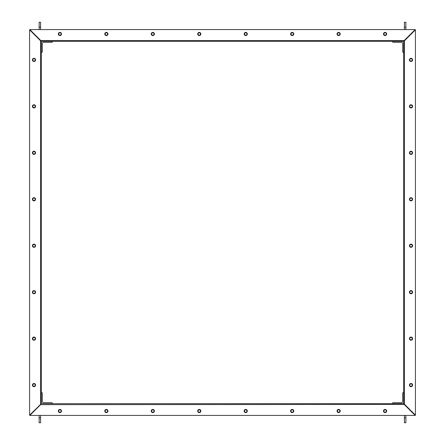 <?xml version="1.0" encoding="UTF-8"?>
<svg xmlns="http://www.w3.org/2000/svg" width="445" height="445" viewBox="0 0 445 445"><rect width="100%" height="100%" fill="white"/><g stroke="black" fill="none" stroke-linecap="round" stroke-linejoin="round"><path stroke-width="0.67" d="M386.683 411.013A1.591 1.591 0 0 0 385.097 409.422A1.591 1.591 0 0 0 383.507 411.013A1.591 1.591 0 0 0 385.097 412.604A1.591 1.591 0 0 0 386.683 411.013M340.23 411.013A1.591 1.591 0 0 0 338.639 409.422A1.591 1.591 0 0 0 337.049 411.013A1.591 1.591 0 0 0 338.639 412.604A1.591 1.591 0 0 0 340.23 411.013M293.772 411.013A1.591 1.591 0 0 0 292.181 409.422A1.591 1.591 0 0 0 290.596 411.013A1.591 1.591 0 0 0 292.181 412.604A1.591 1.591 0 0 0 293.772 411.013M247.32 411.013A1.591 1.591 0 0 0 245.729 409.422A1.591 1.591 0 0 0 244.138 411.013A1.591 1.591 0 0 0 245.729 412.604A1.591 1.591 0 0 0 247.32 411.013M61.493 411.013A1.591 1.591 0 0 0 59.903 409.422A1.591 1.591 0 0 0 58.317 411.013A1.591 1.591 0 0 0 59.903 412.604A1.591 1.591 0 0 0 61.493 411.013M107.951 411.013A1.591 1.591 0 0 0 106.361 409.422A1.591 1.591 0 0 0 104.77 411.013A1.591 1.591 0 0 0 106.361 412.604A1.591 1.591 0 0 0 107.951 411.013M154.404 411.013A1.591 1.591 0 0 0 152.819 409.422A1.591 1.591 0 0 0 151.228 411.013A1.591 1.591 0 0 0 152.819 412.604A1.591 1.591 0 0 0 154.404 411.013M200.862 411.013A1.591 1.591 0 0 0 199.271 409.422A1.591 1.591 0 0 0 197.68 411.013A1.591 1.591 0 0 0 199.271 412.604A1.591 1.591 0 0 0 200.862 411.013M40.834 404.41L29.832 415.413L415.168 415.413L404.166 404.41L40.59 404.655M404.41 40.345L404.41 40.834L415.413 29.832L415.413 415.168L404.41 404.166L404.166 404.41M404.41 403.676L40.59 403.676L52.326 403.676L52.326 403.114A0.417 0.417 0 0 0 51.909 402.703L43.521 402.703A1.224 1.224 0 0 1 42.297 401.479L42.297 393.091A0.417 0.417 0 0 0 41.886 392.674L41.324 392.674L41.324 403.676L41.324 41.324L52.326 41.324L52.326 41.886A0.417 0.417 0 0 1 51.909 42.297L43.521 42.297A1.224 1.224 0 0 0 42.297 43.521L42.297 51.909A0.417 0.417 0 0 1 41.886 52.326L41.324 52.326L41.324 41.324L40.59 41.324L404.41 41.324L392.674 41.324L392.674 41.886A0.417 0.417 0 0 0 393.091 42.297L401.479 42.297A1.224 1.224 0 0 1 402.703 43.521L402.703 51.909A0.417 0.417 0 0 0 403.114 52.326L403.676 52.326L403.676 41.324L403.676 403.676L392.674 403.676L392.674 403.114A0.417 0.417 0 0 1 393.091 402.703L401.479 402.703A1.224 1.224 0 0 0 402.703 401.479L402.703 393.091A0.417 0.417 0 0 1 403.114 392.674L403.676 392.674L403.676 403.676L404.41 403.676M40.59 404.166L40.59 40.834L29.587 29.832L29.587 415.168L40.59 404.41M58.317 33.987A1.591 1.591 0 0 0 59.903 35.578A1.591 1.591 0 0 0 61.493 33.987A1.591 1.591 0 0 0 59.903 32.396A1.591 1.591 0 0 0 58.317 33.987M104.77 33.987A1.591 1.591 0 0 0 106.361 35.578A1.591 1.591 0 0 0 107.951 33.987A1.591 1.591 0 0 0 106.361 32.396A1.591 1.591 0 0 0 104.77 33.987M151.228 33.987A1.591 1.591 0 0 0 152.819 35.578A1.591 1.591 0 0 0 154.404 33.987A1.591 1.591 0 0 0 152.819 32.396A1.591 1.591 0 0 0 151.228 33.987M197.68 33.987A1.591 1.591 0 0 0 199.271 35.578A1.591 1.591 0 0 0 200.862 33.987A1.591 1.591 0 0 0 199.271 32.396A1.591 1.591 0 0 0 197.68 33.987M383.507 33.987A1.591 1.591 0 0 0 385.097 35.578A1.591 1.591 0 0 0 386.683 33.987A1.591 1.591 0 0 0 385.097 32.396A1.591 1.591 0 0 0 383.507 33.987M337.049 33.987A1.591 1.591 0 0 0 338.639 35.578A1.591 1.591 0 0 0 340.23 33.987A1.591 1.591 0 0 0 338.639 32.396A1.591 1.591 0 0 0 337.049 33.987M290.596 33.987A1.591 1.591 0 0 0 292.181 35.578A1.591 1.591 0 0 0 293.772 33.987A1.591 1.591 0 0 0 292.181 32.396A1.591 1.591 0 0 0 290.596 33.987M244.138 33.987A1.591 1.591 0 0 0 245.729 35.578A1.591 1.591 0 0 0 247.32 33.987A1.591 1.591 0 0 0 245.729 32.396A1.591 1.591 0 0 0 244.138 33.987M29.832 29.587L40.834 40.59L404.166 40.59L415.168 29.587L29.832 29.587M33.987 386.683A1.591 1.591 0 0 0 35.578 385.097A1.591 1.591 0 0 0 33.987 383.507A1.591 1.591 0 0 0 32.396 385.097A1.591 1.591 0 0 0 33.987 386.683M33.987 340.23A1.591 1.591 0 0 0 35.578 338.639A1.591 1.591 0 0 0 33.987 337.049A1.591 1.591 0 0 0 32.396 338.639A1.591 1.591 0 0 0 33.987 340.23M33.987 293.772A1.591 1.591 0 0 0 35.578 292.181A1.591 1.591 0 0 0 33.987 290.596A1.591 1.591 0 0 0 32.396 292.181A1.591 1.591 0 0 0 33.987 293.772M33.987 247.32A1.591 1.591 0 0 0 35.578 245.729A1.591 1.591 0 0 0 33.987 244.138A1.591 1.591 0 0 0 32.396 245.729A1.591 1.591 0 0 0 33.987 247.32M33.987 61.493A1.591 1.591 0 0 0 35.578 59.903A1.591 1.591 0 0 0 33.987 58.317A1.591 1.591 0 0 0 32.396 59.903A1.591 1.591 0 0 0 33.987 61.493M33.987 107.951A1.591 1.591 0 0 0 35.578 106.361A1.591 1.591 0 0 0 33.987 104.77A1.591 1.591 0 0 0 32.396 106.361A1.591 1.591 0 0 0 33.987 107.951M33.987 154.404A1.591 1.591 0 0 0 35.578 152.819A1.591 1.591 0 0 0 33.987 151.228A1.591 1.591 0 0 0 32.396 152.819A1.591 1.591 0 0 0 33.987 154.404M33.987 200.862A1.591 1.591 0 0 0 35.578 199.271A1.591 1.591 0 0 0 33.987 197.68A1.591 1.591 0 0 0 32.396 199.271A1.591 1.591 0 0 0 33.987 200.862M411.013 58.317A1.591 1.591 0 0 0 409.422 59.903A1.591 1.591 0 0 0 411.013 61.493A1.591 1.591 0 0 0 412.604 59.903A1.591 1.591 0 0 0 411.013 58.317M411.013 104.77A1.591 1.591 0 0 0 409.422 106.361A1.591 1.591 0 0 0 411.013 107.951A1.591 1.591 0 0 0 412.604 106.361A1.591 1.591 0 0 0 411.013 104.77M411.013 151.228A1.591 1.591 0 0 0 409.422 152.819A1.591 1.591 0 0 0 411.013 154.404A1.591 1.591 0 0 0 412.604 152.819A1.591 1.591 0 0 0 411.013 151.228M411.013 197.68A1.591 1.591 0 0 0 409.422 199.271A1.591 1.591 0 0 0 411.013 200.862A1.591 1.591 0 0 0 412.604 199.271A1.591 1.591 0 0 0 411.013 197.68M411.013 383.507A1.591 1.591 0 0 0 409.422 385.097A1.591 1.591 0 0 0 411.013 386.683A1.591 1.591 0 0 0 412.604 385.097A1.591 1.591 0 0 0 411.013 383.507M411.013 337.049A1.591 1.591 0 0 0 409.422 338.639A1.591 1.591 0 0 0 411.013 340.23A1.591 1.591 0 0 0 412.604 338.639A1.591 1.591 0 0 0 411.013 337.049M411.013 290.596A1.591 1.591 0 0 0 409.422 292.181A1.591 1.591 0 0 0 411.013 293.772A1.591 1.591 0 0 0 412.604 292.181A1.591 1.591 0 0 0 411.013 290.596M411.013 244.138A1.591 1.591 0 0 0 409.422 245.729A1.591 1.591 0 0 0 411.013 247.32A1.591 1.591 0 0 0 412.604 245.729A1.591 1.591 0 0 0 411.013 244.138M404.41 40.834L404.41 404.166M405.879 417.861L405.879 422.75L404.41 422.75L404.41 417.861L405.879 417.861L405.879 415.413M404.41 417.861L404.41 415.413M405.879 406.124L405.879 405.634M405.879 22.25L405.879 27.139L404.41 27.139L404.41 22.25L405.879 22.25M404.41 29.587L404.41 27.139M405.879 39.366L405.879 38.876M405.879 29.587L405.879 27.139M39.121 422.75L39.121 417.861L40.59 417.861L40.59 422.75L39.121 422.75M40.59 415.413L40.59 417.861M39.121 405.634L39.121 406.124M39.121 415.413L39.121 417.861M39.121 27.139L39.121 22.25L40.59 22.25L40.59 27.139L39.121 27.139L39.121 29.587M40.59 27.139L40.59 29.587M40.59 40.345L40.59 40.834M39.121 38.876L39.121 39.366M412.237 385.097A1.224 1.224 0 0 1 411.013 386.321A1.224 1.224 0 0 1 409.789 385.097A1.224 1.224 0 0 1 411.013 383.874A1.224 1.224 0 0 1 412.237 385.097M412.237 59.903A1.224 1.224 0 0 1 411.013 61.126A1.224 1.224 0 0 1 409.789 59.903A1.224 1.224 0 0 1 411.013 58.679A1.224 1.224 0 0 1 412.237 59.903M412.237 106.361A1.224 1.224 0 0 1 411.013 107.584A1.224 1.224 0 0 1 409.789 106.361A1.224 1.224 0 0 1 411.013 105.137A1.224 1.224 0 0 1 412.237 106.361M412.237 152.819A1.224 1.224 0 0 1 411.013 154.037A1.224 1.224 0 0 1 409.789 152.819A1.224 1.224 0 0 1 411.013 151.595A1.224 1.224 0 0 1 412.237 152.819M412.237 199.271A1.224 1.224 0 0 1 411.013 200.495A1.224 1.224 0 0 1 409.789 199.271A1.224 1.224 0 0 1 411.013 198.047A1.224 1.224 0 0 1 412.237 199.271M412.237 245.729A1.224 1.224 0 0 1 411.013 246.953A1.224 1.224 0 0 1 409.789 245.729A1.224 1.224 0 0 1 411.013 244.505A1.224 1.224 0 0 1 412.237 245.729M412.237 338.639A1.224 1.224 0 0 1 411.013 339.863A1.224 1.224 0 0 1 409.789 338.639A1.224 1.224 0 0 1 411.013 337.416A1.224 1.224 0 0 1 412.237 338.639M412.237 292.181A1.224 1.224 0 0 1 411.013 293.405A1.224 1.224 0 0 1 409.789 292.181A1.224 1.224 0 0 1 411.013 290.963A1.224 1.224 0 0 1 412.237 292.181M32.763 385.097A1.224 1.224 0 0 0 33.987 386.321A1.224 1.224 0 0 0 35.211 385.097A1.224 1.224 0 0 0 33.987 383.874A1.224 1.224 0 0 0 32.763 385.097M35.405 385.097A1.418 1.418 0 0 1 33.987 386.516A1.418 1.418 0 0 1 32.568 385.097A1.418 1.418 0 0 1 33.987 383.679A1.418 1.418 0 0 1 35.405 385.097M32.763 59.903A1.224 1.224 0 0 0 33.987 61.126A1.224 1.224 0 0 0 35.211 59.903A1.224 1.224 0 0 0 33.987 58.679A1.224 1.224 0 0 0 32.763 59.903M35.405 59.903A1.418 1.418 0 0 1 33.987 61.321A1.418 1.418 0 0 1 32.568 59.903A1.418 1.418 0 0 1 33.987 58.484A1.418 1.418 0 0 1 35.405 59.903M32.763 106.361A1.224 1.224 0 0 0 33.987 107.584A1.224 1.224 0 0 0 35.211 106.361A1.224 1.224 0 0 0 33.987 105.137A1.224 1.224 0 0 0 32.763 106.361M35.405 106.361A1.418 1.418 0 0 1 33.987 107.779A1.418 1.418 0 0 1 32.568 106.361A1.418 1.418 0 0 1 33.987 104.942A1.418 1.418 0 0 1 35.405 106.361M32.763 152.819A1.224 1.224 0 0 0 33.987 154.037A1.224 1.224 0 0 0 35.211 152.819A1.224 1.224 0 0 0 33.987 151.595A1.224 1.224 0 0 0 32.763 152.819M35.405 152.819A1.418 1.418 0 0 1 33.987 154.231A1.418 1.418 0 0 1 32.568 152.819A1.418 1.418 0 0 1 33.987 151.4A1.418 1.418 0 0 1 35.405 152.819M32.763 199.271A1.224 1.224 0 0 0 33.987 200.495A1.224 1.224 0 0 0 35.211 199.271A1.224 1.224 0 0 0 33.987 198.047A1.224 1.224 0 0 0 32.763 199.271M35.405 199.271A1.418 1.418 0 0 1 33.987 200.689A1.418 1.418 0 0 1 32.568 199.271A1.418 1.418 0 0 1 33.987 197.853A1.418 1.418 0 0 1 35.405 199.271M32.763 245.729A1.224 1.224 0 0 0 33.987 246.953A1.224 1.224 0 0 0 35.211 245.729A1.224 1.224 0 0 0 33.987 244.505A1.224 1.224 0 0 0 32.763 245.729M35.405 245.729A1.418 1.418 0 0 1 33.987 247.147A1.418 1.418 0 0 1 32.568 245.729A1.418 1.418 0 0 1 33.987 244.311A1.418 1.418 0 0 1 35.405 245.729M32.763 338.639A1.224 1.224 0 0 0 33.987 339.863A1.224 1.224 0 0 0 35.211 338.639A1.224 1.224 0 0 0 33.987 337.416A1.224 1.224 0 0 0 32.763 338.639M35.405 338.639A1.418 1.418 0 0 1 33.987 340.058A1.418 1.418 0 0 1 32.568 338.639A1.418 1.418 0 0 1 33.987 337.221A1.418 1.418 0 0 1 35.405 338.639M32.763 292.181A1.224 1.224 0 0 0 33.987 293.405A1.224 1.224 0 0 0 35.211 292.181A1.224 1.224 0 0 0 33.987 290.963A1.224 1.224 0 0 0 32.763 292.181M35.405 292.181A1.418 1.418 0 0 1 33.987 293.6A1.418 1.418 0 0 1 32.568 292.181A1.418 1.418 0 0 1 33.987 290.769A1.418 1.418 0 0 1 35.405 292.181M385.097 412.237A1.224 1.224 0 0 1 383.874 411.013A1.224 1.224 0 0 1 385.097 409.789A1.224 1.224 0 0 1 386.321 411.013A1.224 1.224 0 0 1 385.097 412.237M338.639 412.237A1.224 1.224 0 0 1 337.416 411.013A1.224 1.224 0 0 1 338.639 409.789A1.224 1.224 0 0 1 339.863 411.013A1.224 1.224 0 0 1 338.639 412.237M292.181 412.237A1.224 1.224 0 0 1 290.963 411.013A1.224 1.224 0 0 1 292.181 409.789A1.224 1.224 0 0 1 293.405 411.013A1.224 1.224 0 0 1 292.181 412.237M245.729 412.237A1.224 1.224 0 0 1 244.505 411.013A1.224 1.224 0 0 1 245.729 409.789A1.224 1.224 0 0 1 246.953 411.013A1.224 1.224 0 0 1 245.729 412.237M199.271 412.237A1.224 1.224 0 0 1 198.047 411.013A1.224 1.224 0 0 1 199.271 409.789A1.224 1.224 0 0 1 200.495 411.013A1.224 1.224 0 0 1 199.271 412.237M152.819 412.237A1.224 1.224 0 0 1 151.595 411.013A1.224 1.224 0 0 1 152.819 409.789A1.224 1.224 0 0 1 154.037 411.013A1.224 1.224 0 0 1 152.819 412.237M59.903 412.237A1.224 1.224 0 0 1 58.679 411.013A1.224 1.224 0 0 1 59.903 409.789A1.224 1.224 0 0 1 61.126 411.013A1.224 1.224 0 0 1 59.903 412.237M106.361 412.237A1.224 1.224 0 0 1 105.137 411.013A1.224 1.224 0 0 1 106.361 409.789A1.224 1.224 0 0 1 107.584 411.013A1.224 1.224 0 0 1 106.361 412.237M59.903 32.763A1.224 1.224 0 0 0 58.679 33.987A1.224 1.224 0 0 0 59.903 35.211A1.224 1.224 0 0 0 61.126 33.987A1.224 1.224 0 0 0 59.903 32.763M59.903 35.405A1.418 1.418 0 0 1 58.484 33.987A1.418 1.418 0 0 1 59.903 32.568A1.418 1.418 0 0 1 61.321 33.987A1.418 1.418 0 0 1 59.903 35.405M385.097 32.763A1.224 1.224 0 0 0 383.874 33.987A1.224 1.224 0 0 0 385.097 35.211A1.224 1.224 0 0 0 386.321 33.987A1.224 1.224 0 0 0 385.097 32.763M385.097 35.405A1.418 1.418 0 0 1 383.679 33.987A1.418 1.418 0 0 1 385.097 32.568A1.418 1.418 0 0 1 386.516 33.987A1.418 1.418 0 0 1 385.097 35.405M338.639 32.763A1.224 1.224 0 0 0 337.416 33.987A1.224 1.224 0 0 0 338.639 35.211A1.224 1.224 0 0 0 339.863 33.987A1.224 1.224 0 0 0 338.639 32.763M338.639 35.405A1.418 1.418 0 0 1 337.221 33.987A1.418 1.418 0 0 1 338.639 32.568A1.418 1.418 0 0 1 340.058 33.987A1.418 1.418 0 0 1 338.639 35.405M292.181 32.763A1.224 1.224 0 0 0 290.963 33.987A1.224 1.224 0 0 0 292.181 35.211A1.224 1.224 0 0 0 293.405 33.987A1.224 1.224 0 0 0 292.181 32.763M292.181 35.405A1.418 1.418 0 0 1 290.769 33.987A1.418 1.418 0 0 1 292.181 32.568A1.418 1.418 0 0 1 293.6 33.987A1.418 1.418 0 0 1 292.181 35.405M245.729 32.763A1.224 1.224 0 0 0 244.505 33.987A1.224 1.224 0 0 0 245.729 35.211A1.224 1.224 0 0 0 246.953 33.987A1.224 1.224 0 0 0 245.729 32.763M245.729 35.405A1.418 1.418 0 0 1 244.311 33.987A1.418 1.418 0 0 1 245.729 32.568A1.418 1.418 0 0 1 247.147 33.987A1.418 1.418 0 0 1 245.729 35.405M199.271 32.763A1.224 1.224 0 0 0 198.047 33.987A1.224 1.224 0 0 0 199.271 35.211A1.224 1.224 0 0 0 200.495 33.987A1.224 1.224 0 0 0 199.271 32.763M199.271 35.405A1.418 1.418 0 0 1 197.853 33.987A1.418 1.418 0 0 1 199.271 32.568A1.418 1.418 0 0 1 200.689 33.987A1.418 1.418 0 0 1 199.271 35.405M106.361 32.763A1.224 1.224 0 0 0 105.137 33.987A1.224 1.224 0 0 0 106.361 35.211A1.224 1.224 0 0 0 107.584 33.987A1.224 1.224 0 0 0 106.361 32.763M106.361 35.405A1.418 1.418 0 0 1 104.942 33.987A1.418 1.418 0 0 1 106.361 32.568A1.418 1.418 0 0 1 107.779 33.987A1.418 1.418 0 0 1 106.361 35.405M152.819 32.763A1.224 1.224 0 0 0 151.595 33.987A1.224 1.224 0 0 0 152.819 35.211A1.224 1.224 0 0 0 154.037 33.987A1.224 1.224 0 0 0 152.819 32.763M152.819 35.405A1.418 1.418 0 0 1 151.4 33.987A1.418 1.418 0 0 1 152.819 32.568A1.418 1.418 0 0 1 154.231 33.987A1.418 1.418 0 0 1 152.819 35.405"/></g></svg>
